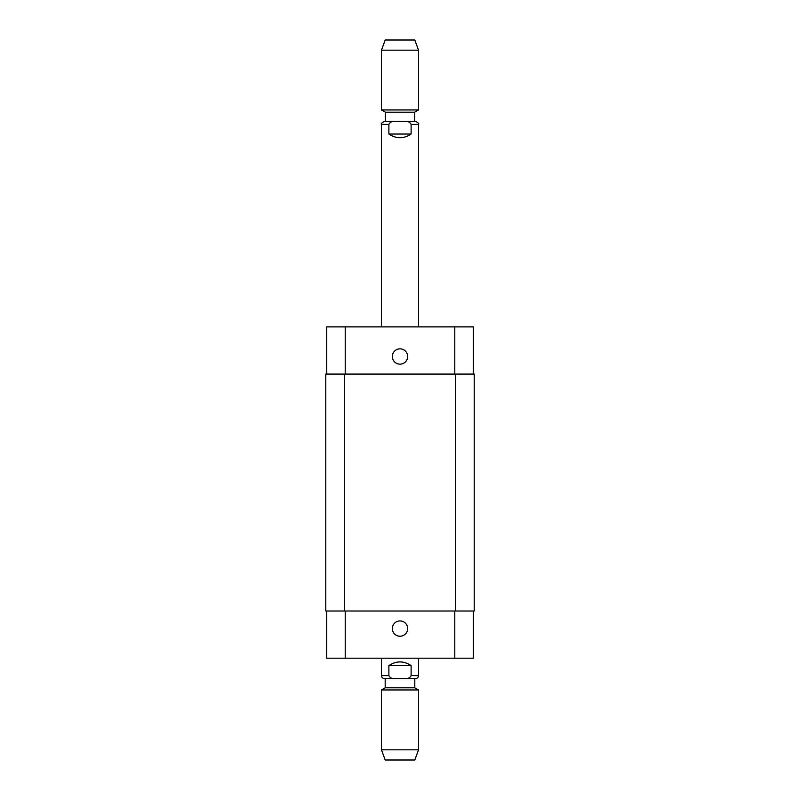 <?xml version="1.0" encoding="UTF-8"?>
<svg xmlns="http://www.w3.org/2000/svg" width="800" height="800" viewBox="0 0 800 800"><rect width="100%" height="100%" fill="white"/><g stroke="black" fill="none" stroke-linecap="round" stroke-linejoin="round"><path stroke-width="1.2" d="M411.11 134.03C403.7 138.92 396.3 138.92 388.89 134.03L388.89 124.4C390.11 122.03 392.23 121.04 395.26 121.44L404.74 121.44C407.77 121.04 409.89 122.03 411.11 124.4L411.11 134.03L388.89 134.03M381.49 326.89L381.49 124.4C380.7 123.78 381.69 122.79 384.45 121.44L395.26 121.44M404.74 121.44L415.55 121.44C418.31 122.79 419.3 123.78 418.51 124.4L411.11 124.4M414.62 112.19L385.38 112.19L385.38 121.44L414.62 121.44L414.62 112.19L418.51 109.94L418.51 50.17L381.49 50.17L381.49 109.94L418.51 109.94M385.38 112.19L381.49 109.94M381.49 50.17L385.19 40L414.81 40L418.51 50.17M388.89 665.6C396.3 660.71 403.7 660.71 411.11 665.6L411.11 675.6C409.89 677.97 407.77 678.96 404.74 678.56L395.26 678.56C392.23 678.96 390.11 677.97 388.89 675.6L388.89 665.6L411.11 665.6M395.26 678.56L384.45 678.56L385.19 678.56L385.19 687.81L381.49 689.95L381.49 749.83L418.51 749.83L418.51 689.95L381.49 689.95M385.19 687.81L414.81 687.81L414.81 678.56L415.55 678.56L404.74 678.56M418.51 749.83L414.81 760L385.19 760L381.49 749.83M392.35 628.59A7.65 7.65 0 0 1 403.83 621.96A7.65 7.65 0 0 1 403.83 635.21A7.65 7.65 0 0 1 392.35 628.59M392.35 356.5A7.65 7.65 0 0 1 403.83 349.88A7.65 7.65 0 0 1 403.83 363.13A7.65 7.65 0 0 1 392.35 356.5M473.3 374.09L473.3 326.89L326.7 326.89L326.7 374.09M473.3 611L473.3 658.2L326.7 658.2L326.7 611M455.71 611L474.22 611L474.22 374.09L325.78 374.09L325.78 611L455.71 611L455.71 374.09M325.78 374.09L325.78 611M381.49 124.4L388.89 124.4M388.89 675.6L381.49 675.6C381.67 677.4 382.65 678.38 384.45 678.56M418.51 658.2L418.51 675.6L411.11 675.6M345.21 611L345.21 658.2M454.79 611L454.79 658.2M345.21 374.09L345.21 326.89M454.79 374.09L454.79 326.89M344.29 374.09L344.29 611M418.51 326.89L418.51 124.4M381.49 658.2L381.49 675.6M418.51 675.6C418.33 677.4 417.35 678.38 415.55 678.56M414.81 687.81L418.51 689.95"/></g></svg>
